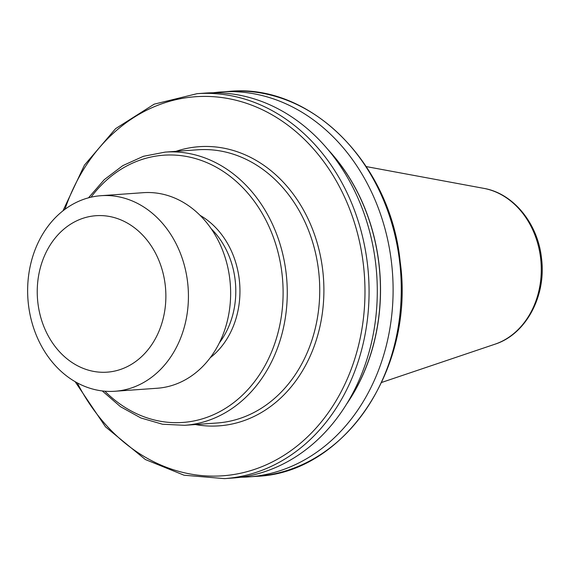 <?xml version="1.0" encoding="UTF-8"?>
<svg xmlns="http://www.w3.org/2000/svg" width="570" height="570" viewBox="0 0 570 570"><rect width="100%" height="100%" fill="white"/><g stroke="black" fill="none" stroke-linecap="round" stroke-linejoin="round"><path stroke-width="0.85" d="M224.537 478.622L232.745 478.038A192.966 158.068 -94.1 0 0 375.68 263.596A192.966 158.068 -94.1 0 0 205.3 93.088L197.092 93.672A192.966 158.068 85.9 0 1 367.465 264.181A192.966 158.068 85.9 0 1 224.537 478.622L184.074 475.223L145.379 459.541L105.528 426.866L75.126 381.665M346.346 404.451A182.029 149.112 -94.1 0 0 328.192 149.81M240.64 477.232A192.966 158.068 -94.1 0 0 248.563 476.912A192.966 158.068 -94.1 0 0 391.497 262.471A192.966 158.068 -94.1 0 0 221.117 91.962A192.966 158.068 -94.1 0 0 213.23 92.767M115.005 391.255L157.213 388.248A98.033 80.306 -94.1 0 0 229.774 307.572A98.033 80.306 -94.1 0 0 180.134 200.612A98.033 80.306 -94.1 0 0 143.27 192.681L101.061 195.695A98.033 80.306 -94.1 0 0 28.5 276.372A98.033 80.306 -94.1 0 0 78.14 383.332A98.033 80.306 -94.1 0 0 115.005 391.255A98.033 80.306 -94.1 0 0 187.566 310.579A98.033 80.306 -94.1 0 0 137.926 203.618A98.033 80.306 -94.1 0 0 101.061 195.695M125.471 222.051A78.425 64.239 -94.1 0 0 41.845 262.741A78.425 64.239 -94.1 0 0 77.641 365.819A78.425 64.239 -94.1 0 0 161.267 325.128A78.425 64.239 -94.1 0 0 125.471 222.051M219.35 342.898A78.368 64.196 -94.1 0 0 235.146 280.027A78.368 64.196 -94.1 0 0 211.214 228.762M200.091 215.374A81.353 66.64 85.9 0 1 239.279 279.564A81.353 66.64 85.9 0 1 210.237 357.725M217.163 422.99A136.95 112.183 -94.1 0 0 318.602 270.8A136.95 112.183 -94.1 0 0 197.683 149.789L165.207 152.105A136.95 112.183 85.9 0 1 286.126 273.115A136.95 112.183 85.9 0 1 184.687 425.305L217.163 422.99M175.888 151.342A139.935 114.627 85.9 0 1 322.734 270.337A139.935 114.627 85.9 0 1 195.368 424.543M104.873 391.198A133.964 109.732 -94.1 0 0 227.922 406.773A133.964 109.732 -94.1 0 0 281.993 273.579A133.964 109.732 -94.1 0 0 204.808 161.773A133.964 109.732 -94.1 0 0 91.043 197.184M540.616 258.167A79.878 65.429 -94.1 0 0 483.809 188.364C513.477 193.373 537.902 223.668 541.5 258.182C546.502 295.595 526.153 334.341 494.917 344.216A79.878 65.429 -94.1 0 0 540.616 258.167M347.287 402.912A181.923 149.026 -94.1 0 0 378.922 263.981A181.923 149.026 -94.1 0 0 329.346 151.207M248.563 476.912L256.728 476.328A192.966 158.068 -94.1 0 0 399.663 261.887A192.966 158.068 -94.1 0 0 229.283 91.378L221.117 91.962M77.271 382.869A190.024 155.66 -94.1 0 0 317.497 426.424A190.024 155.66 -94.1 0 0 296.521 132.154A190.024 155.66 -94.1 0 0 64.902 209.347M165.207 152.105L143.405 156.301L122.842 165.606L104.31 179.628L88.507 197.819M483.809 188.364L366.325 166.597M494.917 344.216L381.708 382.427M102.279 390.934L120.498 406.702L140.833 417.953L162.507 424.237L184.687 425.305M62.949 210.843L84.453 165.115L115.639 128.621L154.171 104.167L197.092 93.672M256.728 476.328C345.014 472.957 415.095 367.607 400.197 261.879C390.564 163.334 310.714 83.277 229.283 91.378"/></g></svg>

